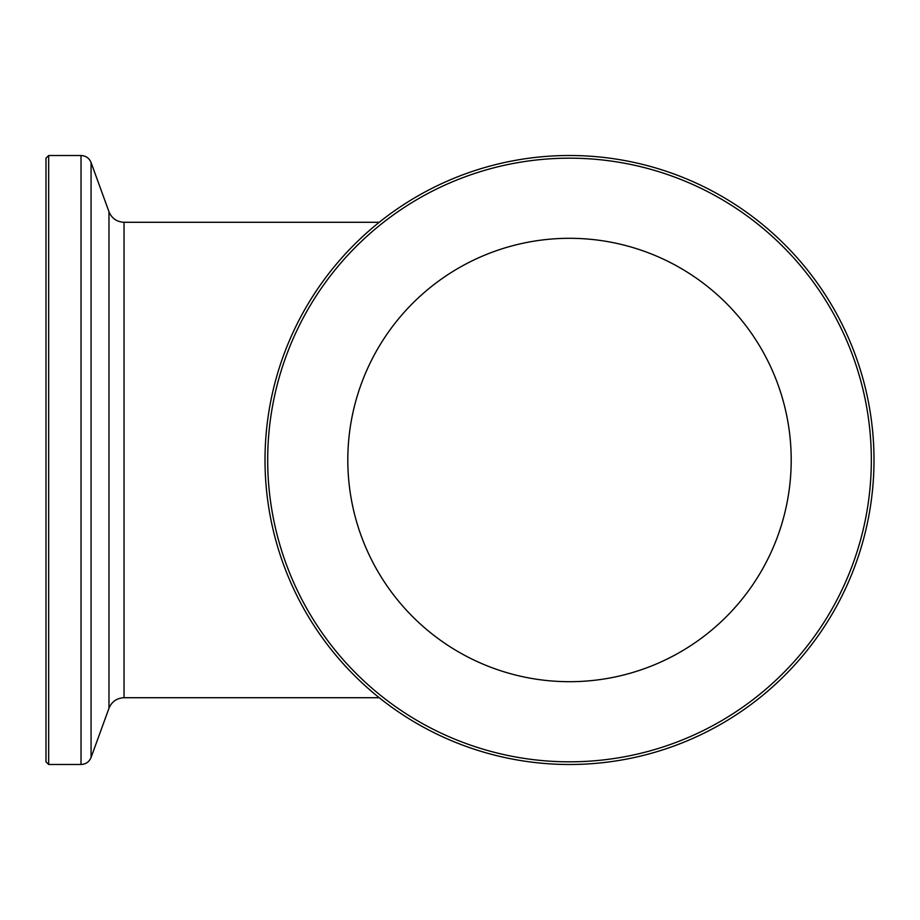 <?xml version="1.0" encoding="UTF-8"?>
<svg xmlns="http://www.w3.org/2000/svg" width="920" height="920" viewBox="0 0 920 920"><rect width="100%" height="100%" fill="white"/><g stroke="black" fill="none" stroke-linecap="round" stroke-linejoin="round"><path stroke-width="1.38" d="M791.2 460A221.685 221.685 0 0 1 458.666 651.992A221.685 221.685 0 0 1 458.666 268.007A221.685 221.685 0 0 1 791.2 460M871.332 460A301.817 301.817 0 0 1 418.6 721.383A301.817 301.817 0 0 1 418.6 198.617A301.817 301.817 0 0 1 871.332 460M874 460A304.485 304.485 0 0 1 417.266 723.695A304.485 304.485 0 0 1 417.266 196.305A304.485 304.485 0 0 1 874 460M48.668 155.514L48.668 764.485L46 761.817L46 158.183L48.668 155.514L81.029 155.514L81.029 764.485C85.847 764.244 89.194 761.909 91.068 757.459L91.068 162.541L108.974 211.738L108.974 708.262L91.068 757.459M379.235 697.716L124.027 697.716L124.027 222.283L379.235 222.283M48.668 764.485L81.029 764.485M108.974 211.738C111.791 218.408 116.805 221.915 124.027 222.283M124.027 697.716C116.805 698.084 111.791 701.592 108.974 708.262M81.029 155.514C85.847 155.756 89.194 158.09 91.068 162.541"/></g></svg>
